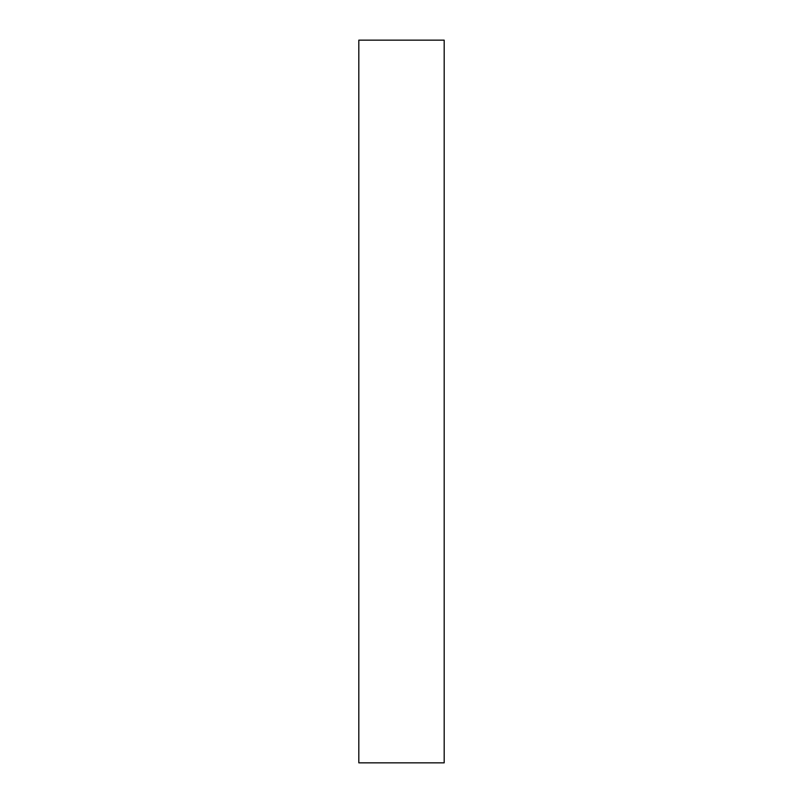 <?xml version="1.0" encoding="UTF-8"?>
<svg xmlns="http://www.w3.org/2000/svg" width="803" height="803" viewBox="0 0 803 803"><rect width="100%" height="100%" fill="white"/><g stroke="black" fill="none" stroke-linecap="round" stroke-linejoin="round"><path stroke-width="1.2" d="M358.821 762.85L444.179 762.85L444.179 40.15L358.821 40.15L358.821 762.85L444.179 762.85L444.179 40.15L358.821 40.15L358.821 762.85"/></g></svg>
